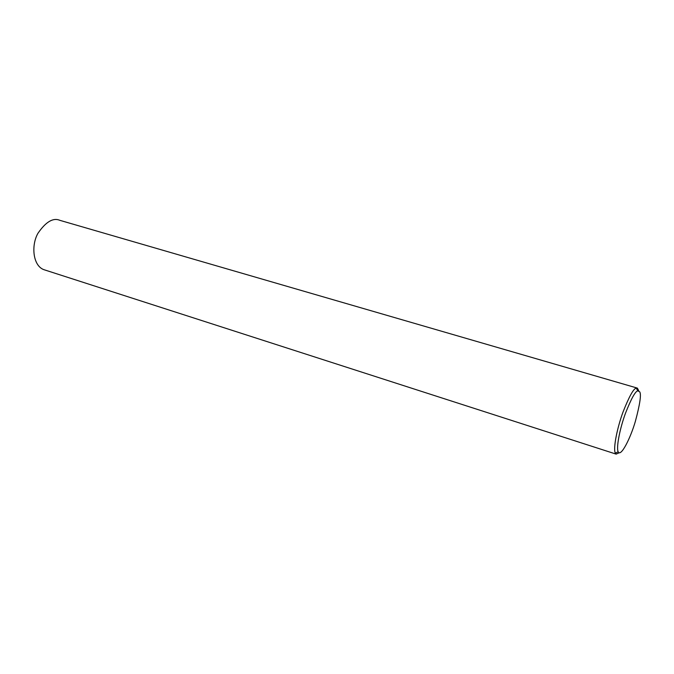 <?xml version="1.0" encoding="UTF-8"?>
<svg xmlns="http://www.w3.org/2000/svg" width="674" height="674" viewBox="0 0 674 674"><rect width="100%" height="100%" fill="white"/><g stroke="black" fill="none" stroke-linecap="round" stroke-linejoin="round"><path stroke-width="1.01" d="M619.111 452.81L616.129 454.116L43.928 269.684C32.874 265.783 30.996 245.454 37.929 233.322C45.832 221.797 53.136 217.466 59.834 220.322L637.006 388.005M616.129 454.116L615.295 453.122C612.961 448.345 617.342 427.35 623.046 411.974C629.103 396.615 633.493 388.662 636.231 388.114L637.385 388.114L638.716 390.752M639.752 391.872C641.387 394.551 639.929 404.349 635.388 421.275C630.594 437.915 620.838 457.536 618.168 451.807C616.028 447.3 620.156 427.636 625.489 413.229C631.15 398.839 635.253 391.367 637.806 390.827L639.752 391.872M615.295 453.122L618.168 451.807M636.231 388.114L637.806 390.827"/></g></svg>
